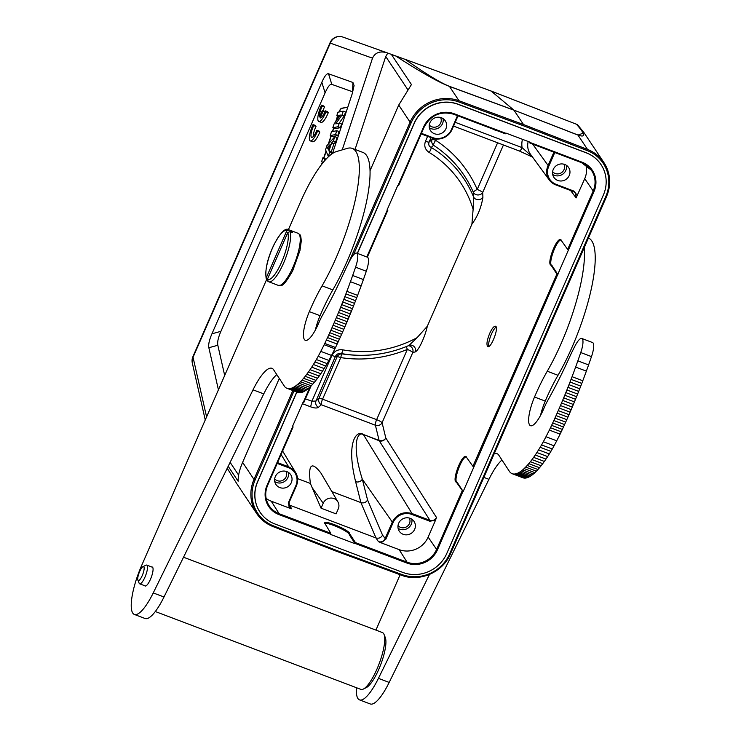 <?xml version="1.0" encoding="UTF-8"?>
<svg xmlns="http://www.w3.org/2000/svg" width="741" height="741" viewBox="0 0 741 741"><rect width="100%" height="100%" fill="white"/><g stroke="black" fill="none" stroke-linecap="round" stroke-linejoin="round"><path stroke-width="1.11" d="M524.73 478.102A74.711 19.711 110.7 0 1 523.776 478.001L513.041 473.934A74.711 19.711 -69.3 0 0 514.013 474.036A75.036 19.803 -69.3 0 0 515.06 473.971A75.517 19.924 -69.3 0 0 516.171 473.74A75.517 19.924 -69.3 0 0 517.357 473.323A75.888 20.026 -69.3 0 0 518.598 472.73A76.064 20.072 -69.3 0 0 519.904 471.961A76.508 20.183 -69.3 0 0 521.275 471.017A76.768 20.257 -69.3 0 0 522.692 469.887A77.138 20.359 -69.3 0 0 524.146 468.581A77.351 20.415 -69.3 0 0 525.656 467.099A77.87 20.544 -69.3 0 0 527.203 465.459A78.592 20.739 -69.3 0 0 528.778 463.653A78.463 20.702 -69.3 0 0 530.371 461.699A77.666 20.498 -69.3 0 0 531.992 459.596A79.528 20.989 -69.3 0 0 533.622 457.364A84.168 22.211 -69.3 0 0 535.243 455.03A78.842 20.804 -69.3 0 0 536.892 452.529A69.367 18.303 -69.3 0 0 538.577 449.861A83.362 21.998 -69.3 0 0 540.152 447.295A178.72 47.155 -69.3 0 0 541.569 444.915A71.201 18.784 -69.3 0 0 543.338 441.747A64.069 16.904 -69.3 0 0 545.969 436.736A164.039 43.284 -69.3 0 0 549.368 430.095L550.489 427.733L561.224 431.799A179.989 47.489 110.7 0 0 562.345 429.419A182.027 48.035 110.7 0 0 563.456 427.02A183.592 48.443 110.7 0 0 564.577 424.593A184.342 48.647 110.7 0 0 565.689 422.138A185.38 48.915 110.7 0 0 566.791 419.675A186.556 49.23 -69.3 0 0 567.902 417.183A187.788 49.554 110.7 0 0 568.995 414.682A188.899 49.842 -69.3 0 0 570.098 412.153L559.362 408.087A190.085 50.156 -69.3 0 0 560.455 405.549A191.224 50.462 -69.3 0 0 561.539 402.993A192.493 50.796 -69.3 0 0 562.623 400.418A193.772 51.129 -69.3 0 0 563.697 397.834A194.883 51.425 -69.3 0 0 564.772 395.222A195.772 51.657 -69.3 0 0 565.837 392.61A197.449 52.102 -69.3 0 0 566.893 389.979A199.792 52.722 -69.3 0 0 567.939 387.339A199.551 52.657 -69.3 0 0 568.986 384.69A197.18 52.027 -69.3 0 0 570.024 382.023A203.284 53.639 -69.3 0 0 571.052 379.355A217.456 57.381 -69.3 0 0 572.061 376.697A201.719 53.232 -69.3 0 0 575.627 367.064A180.684 47.674 -69.3 0 0 577.85 360.848A439.515 115.976 -69.3 0 0 580.749 352.549A15.19 4.011 -69.3 0 0 581.815 338.48A15.19 4.011 -69.3 0 0 575.303 345.417A75.962 20.044 -69.3 0 0 569.06 358.218A177.256 46.776 110.7 0 1 547.886 400.233A25.324 6.678 -69.3 0 0 543.95 408.319A24.564 6.484 110.7 0 1 530.51 425.705A24.564 6.484 110.7 0 1 534.52 397.019A75.962 20.044 110.7 0 1 547.266 371.222A91.162 24.055 -69.3 0 0 584.223 247.679M581.815 338.48L592.55 342.546A15.19 4.011 110.7 0 1 591.485 356.616A439.515 115.976 110.7 0 1 588.586 364.924A180.684 47.674 110.7 0 1 586.363 371.13A201.719 53.232 110.7 0 1 582.797 380.763A217.456 57.381 110.7 0 1 581.787 383.421A203.284 53.639 110.7 0 1 580.759 386.089A197.18 52.027 110.7 0 1 579.721 388.756A199.551 52.657 110.7 0 1 578.675 391.405A199.792 52.722 110.7 0 1 577.628 394.045A197.449 52.102 110.7 0 1 576.572 396.676A195.772 51.657 110.7 0 1 575.507 399.288A194.883 51.425 110.7 0 1 574.432 401.9A193.772 51.129 110.7 0 1 573.358 404.484A192.493 50.796 110.7 0 1 572.274 407.059A191.224 50.462 110.7 0 1 571.191 409.616A190.085 50.156 110.7 0 1 570.098 412.153M344.834 296.659A203.284 53.639 -69.3 0 0 345.862 293.992A217.456 57.381 -69.3 0 0 346.871 291.333L350.447 281.7A180.684 47.674 -69.3 0 0 352.67 275.485A439.515 115.976 -69.3 0 0 355.569 267.177A15.19 4.011 -69.3 0 0 356.634 253.107A15.19 4.011 -69.3 0 0 350.123 260.045A75.962 20.044 -69.3 0 0 343.88 272.845A177.256 46.776 110.7 0 1 322.705 314.851A25.324 6.678 -69.3 0 0 318.769 322.937A24.564 6.484 110.7 0 1 305.329 340.314A24.564 6.484 110.7 0 1 309.34 311.628A75.962 20.044 110.7 0 1 322.085 285.831A91.162 24.055 -69.3 0 0 355.356 199.653A91.162 24.055 -69.3 0 0 352.29 148.404A91.162 24.055 -69.3 0 0 347.26 148.385L336.423 151.572A75.962 20.044 110.7 0 0 300.29 202.441L288.406 229.645M424.148 127.035L398.658 185.463L397.861 185.269L387.089 209.925L387.886 210.111L367.332 257.164A15.19 4.011 110.7 0 1 366.304 271.243A439.515 115.976 110.7 0 1 363.405 279.552A180.684 47.674 110.7 0 1 361.182 285.767L357.607 295.4A217.456 57.381 110.7 0 1 356.773 297.613A203.284 53.639 110.7 0 1 355.569 300.726A197.18 52.027 110.7 0 1 354.531 303.384A199.551 52.657 110.7 0 1 353.494 306.042A199.792 52.722 110.7 0 1 352.438 308.682A197.449 52.102 110.7 0 1 351.382 311.313A195.772 51.657 110.7 0 1 350.317 313.925A194.883 51.425 110.7 0 1 349.252 316.527A193.772 51.129 110.7 0 1 348.168 319.121A192.493 50.796 110.7 0 1 347.084 321.696A191.224 50.462 110.7 0 1 346.001 324.252A190.085 50.156 110.7 0 1 344.908 326.79L334.172 322.724A188.899 49.842 110.7 0 1 333.08 325.253A187.788 49.554 -69.3 0 1 331.977 327.754A186.556 49.23 110.7 0 1 330.875 330.245A185.38 48.915 -69.3 0 1 329.764 332.709A184.342 48.647 -69.3 0 1 328.652 335.154L327.541 337.581A182.027 48.035 -69.3 0 1 326.42 339.989A179.989 47.489 -69.3 0 1 324.817 343.389L324.178 344.722A164.039 43.284 -69.3 0 1 320.779 351.364L331.514 355.43A64.069 16.904 110.7 0 1 328.884 360.441A71.201 18.784 110.7 0 1 327.114 363.609A178.72 47.155 110.7 0 1 325.697 365.989A83.362 21.998 110.7 0 1 324.123 368.564A69.367 18.303 110.7 0 1 322.446 371.222A78.842 20.804 110.7 0 1 320.797 373.723A84.168 22.211 110.7 0 1 319.167 376.058A79.528 20.989 110.7 0 1 317.537 378.28A77.666 20.498 110.7 0 1 315.925 380.365L305.19 376.298A77.666 20.498 -69.3 0 0 306.811 374.186A79.528 20.989 -69.3 0 0 308.432 371.991A84.168 22.211 -69.3 0 0 310.062 369.657A78.842 20.804 -69.3 0 0 311.711 367.156A69.367 18.303 -69.3 0 0 313.387 364.498L324.123 368.564M332.487 153.507L352.271 93.579L354.078 85.604L352.929 82.483L352.54 91.754L331.801 84.372C330.06 83.863 327.818 86.688 325.095 92.857L220.911 331.338C218.225 337.553 217.196 342.203 217.826 345.26L224.69 375.465M337.535 116.087L335.682 121.709M333.58 128.073L332.422 131.583M330.986 135.909L328.291 144.087M326.04 150.914L323.724 157.916M322.354 162.075L321.511 164.622M347.473 108.103A5.067 1.334 -69.3 0 0 347.094 107.26A5.067 1.334 -69.3 0 0 346.862 107.25L341.536 108.297A5.067 1.334 -69.3 0 0 338.933 112.03M323.095 111.28L322.418 110.279L319.51 116.939A8.864 2.334 110.7 0 1 322.205 106.167L321.529 105.148A12.662 3.344 -69.3 0 0 318.769 121.478L321.057 122.339A12.662 3.344 -69.3 0 0 328.263 112.706L327.587 111.687L325.308 110.826A8.864 2.334 110.7 0 1 320.177 117.949L323.095 111.28L324.845 111.947M323.048 110.511A8.864 2.334 110.7 0 1 324.484 107.037L323.808 106.019L321.529 105.148M324.993 111.576L322.418 110.279M313.054 124.553L313.73 125.572A8.864 2.334 -69.3 0 0 311.637 137.335A8.864 2.334 -69.3 0 0 316.824 130.231L317.5 131.25A12.662 3.344 110.7 0 1 310.294 140.883A12.662 3.344 110.7 0 1 313.054 124.553L315.333 125.424L316.009 126.442A8.864 2.334 -69.3 0 0 313.239 136.548M316.824 130.231L319.112 131.092L319.788 132.111A12.662 3.344 110.7 0 1 312.572 141.744L310.294 140.883M494.08 454.011A40.542 10.698 110.7 0 1 497.118 453.714A40.542 10.698 110.7 0 1 498.758 455.113L509.595 471.665A69.849 18.432 -69.3 0 0 510.54 472.702A74.174 19.572 -69.3 0 0 511.299 473.258A76.314 20.137 -69.3 0 0 512.133 473.684A74.85 19.748 -69.3 0 0 512.17 473.694A74.85 19.748 -69.3 0 0 513.031 473.944M523.767 478.01A74.85 19.748 110.7 0 1 522.905 477.76A74.85 19.748 110.7 0 1 522.868 477.75L512.207 473.712M538.577 449.861L549.313 453.927A69.367 18.303 110.7 0 1 547.636 456.595A78.842 20.804 110.7 0 1 545.978 459.096A84.168 22.211 110.7 0 1 544.357 461.43A79.528 20.989 110.7 0 1 542.727 463.662A77.666 20.498 110.7 0 1 541.106 465.765A78.463 20.702 110.7 0 1 539.513 467.719A78.592 20.739 110.7 0 1 537.938 469.525A77.87 20.544 110.7 0 1 536.391 471.165A77.351 20.415 110.7 0 1 534.891 472.647A77.138 20.359 110.7 0 1 533.427 473.953A76.768 20.257 110.7 0 1 532.01 475.083A76.508 20.183 110.7 0 1 530.639 476.028A76.064 20.072 110.7 0 1 529.333 476.796A75.888 20.026 110.7 0 1 528.092 477.389A75.517 19.924 110.7 0 1 526.907 477.806A75.517 19.924 110.7 0 1 525.795 478.038A75.036 19.803 110.7 0 1 524.748 478.112L514.013 474.045M541.569 444.915L552.304 448.981A178.72 47.155 110.7 0 1 550.887 451.362A83.362 21.998 110.7 0 1 549.313 453.927M545.969 436.736L556.704 440.802A64.069 16.904 110.7 0 1 554.073 445.813A71.201 18.784 110.7 0 1 552.304 448.981M561.224 431.799L560.103 434.161A164.039 43.284 110.7 0 1 556.704 440.802M560.103 434.161L549.368 430.095M550.489 427.733A179.989 47.489 -69.3 0 0 551.61 425.353A182.027 48.035 -69.3 0 0 552.721 422.954A183.592 48.443 -69.3 0 0 553.842 420.527A184.342 48.647 -69.3 0 0 554.953 418.072A185.38 48.915 -69.3 0 0 556.056 415.608A186.556 49.23 110.7 0 0 557.167 413.117A187.788 49.554 -69.3 0 0 558.26 410.616A188.899 49.842 110.7 0 0 559.362 408.087M588.456 237.981A91.162 24.055 110.7 0 1 591.151 289.583A91.162 24.055 110.7 0 1 558.001 375.289A75.962 20.044 -69.3 0 0 545.256 401.085A24.564 6.484 -69.3 0 0 540.532 415.432M400.121 574.729L375.928 630.1M501.953 460.013A40.542 10.698 -69.3 0 0 488.94 479.316L389.173 682.424A40.542 10.698 110.7 0 1 370.25 703.95L359.515 699.884A40.542 10.698 -69.3 0 0 378.438 678.358L429.465 574.46M356.495 687.731A40.542 10.698 -69.3 0 0 359.515 699.884M363.322 689.074L366.304 687.602A27.852 7.354 -69.3 0 0 380.781 664.436A27.852 7.354 -69.3 0 0 385.283 637.492L384.033 634.407A30.39 8.021 110.7 0 1 375.743 671.791A30.39 8.021 110.7 0 1 363.322 689.074A30.39 8.021 110.7 0 1 360.867 689.38L155.286 611.52M183.518 557.223L382.393 632.555A30.39 8.021 110.7 0 1 383.597 633.574A30.39 8.021 110.7 0 1 384.033 634.407M291.074 231.942L291.519 230.905A27.852 7.354 110.7 0 1 292.593 232.526L290.083 231.572L287.786 232.572A26.083 6.882 110.7 0 1 281.654 262.045A26.083 6.882 110.7 0 1 267.381 279.283L268.27 281.497M267.381 279.283L287.786 232.572M267.195 279.885L266.251 278.922L266.306 277.671L286.711 230.96L289.009 229.96L291.519 230.905M139.919 570.922A7.466 1.973 -69.3 0 0 137.882 580.11A7.466 1.973 -69.3 0 0 141.939 576.248A7.466 1.973 -69.3 0 0 144.106 569.171A7.466 1.973 -69.3 0 0 142.967 566.67A7.466 1.973 -69.3 0 0 139.919 570.922M137.882 580.11L139.132 583.195A10.004 2.64 -69.3 0 0 139.669 583.806A10.004 2.64 -69.3 0 0 144.569 578.008A10.004 2.64 -69.3 0 0 146.755 565.096A10.004 2.64 -69.3 0 0 145.949 565.198L142.967 566.67M151.822 567.013A10.152 2.677 110.7 0 1 152.294 567.032A10.152 2.677 110.7 0 1 150.479 579.258A10.152 2.677 110.7 0 1 145.106 586.011A10.152 2.677 110.7 0 1 144.736 585.723M266.621 279.505L141.54 565.753A40.542 10.698 -69.3 0 0 134.334 614.437A40.542 10.698 -69.3 0 0 153.248 592.92L253.024 389.831A40.542 10.698 110.7 0 1 271.938 368.314A40.542 10.698 110.7 0 1 273.577 369.713L284.664 386.617A69.849 18.432 -69.3 0 0 285.35 387.311A74.174 19.572 -69.3 0 0 286.109 387.876A76.314 20.137 -69.3 0 0 286.943 388.293A74.85 19.748 -69.3 0 0 286.989 388.312A74.85 19.748 -69.3 0 0 287.851 388.553A74.711 19.711 -69.3 0 0 288.823 388.655A75.036 19.803 -69.3 0 0 289.879 388.59A75.517 19.924 -69.3 0 0 290.991 388.358A75.517 19.924 -69.3 0 0 292.167 387.941A75.888 20.026 -69.3 0 0 293.417 387.358A76.064 20.072 -69.3 0 0 294.723 386.58A76.508 20.183 -69.3 0 0 296.085 385.635A76.768 20.257 -69.3 0 0 297.502 384.505A77.138 20.359 -69.3 0 0 298.966 383.199A77.351 20.415 -69.3 0 0 300.466 381.726A77.87 20.544 -69.3 0 0 302.013 380.087A78.592 20.739 -69.3 0 0 303.588 378.28A78.463 20.702 -69.3 0 0 305.181 376.326M315.916 380.392A78.463 20.702 110.7 0 1 314.323 382.347A78.592 20.739 110.7 0 1 312.748 384.153A77.87 20.544 110.7 0 1 311.201 385.792A77.351 20.415 110.7 0 1 309.701 387.265A77.138 20.359 110.7 0 1 308.237 388.571A76.768 20.257 110.7 0 1 306.82 389.701A76.508 20.183 110.7 0 1 305.459 390.646A76.064 20.072 110.7 0 1 304.153 391.424A75.888 20.026 110.7 0 1 302.902 392.008A75.517 19.924 110.7 0 1 301.726 392.424A75.517 19.924 110.7 0 1 300.614 392.656A75.036 19.803 110.7 0 1 299.559 392.721A74.711 19.711 110.7 0 1 298.586 392.619A74.85 19.748 110.7 0 1 297.725 392.378A74.85 19.748 110.7 0 1 297.678 392.36L287.026 388.321M313.387 364.498A83.362 21.998 -69.3 0 0 314.962 361.923A178.72 47.155 -69.3 0 0 316.379 359.542L327.114 363.609M316.379 359.542A71.201 18.784 -69.3 0 0 318.148 356.375A64.069 16.904 -69.3 0 0 320.779 351.364M344.908 326.79A188.899 49.842 -69.3 0 1 343.815 329.319A187.788 49.554 110.7 0 1 342.713 331.82A186.556 49.23 -69.3 0 1 341.61 334.311A185.38 48.915 110.7 0 1 340.499 336.775A184.342 48.647 110.7 0 1 339.387 339.221L338.276 341.647A182.027 48.035 110.7 0 1 337.155 344.056A179.989 47.489 110.7 0 1 335.553 347.455L334.913 348.798A164.039 43.284 110.7 0 1 331.514 355.43M334.913 348.798L324.178 344.722M334.172 322.724A190.085 50.156 -69.3 0 0 335.265 320.186A191.224 50.462 -69.3 0 0 336.349 317.63A192.493 50.796 -69.3 0 0 337.433 315.055A193.772 51.129 -69.3 0 0 338.517 312.461A194.883 51.425 -69.3 0 0 339.582 309.858A195.772 51.657 -69.3 0 0 340.647 307.246A197.449 52.102 -69.3 0 0 341.703 304.616A199.792 52.722 -69.3 0 0 342.759 301.976A199.551 52.657 -69.3 0 0 343.796 299.327A197.18 52.027 -69.3 0 0 344.834 296.65L355.569 300.716M352.29 148.404L363.025 152.47A91.162 24.055 110.7 0 1 366.091 203.719A91.162 24.055 110.7 0 1 332.82 289.898A75.962 20.044 -69.3 0 0 320.075 315.694A24.564 6.484 -69.3 0 0 315.351 330.051M276.773 374.613A40.542 10.698 -69.3 0 0 263.759 393.897L163.993 596.987A40.542 10.698 110.7 0 1 145.069 618.503L134.334 614.437M458.799 101.943A36.967 35.04 -33.6 0 0 411.181 122.756L410.088 122.135A37.986 36.003 -33.6 0 1 459.012 100.757L458.799 101.943L523.294 125.72L523.507 124.534L513.958 110.187L449.463 86.419L459.012 100.757L523.507 124.534L587.52 149.432A37.986 36.003 -33.6 0 1 603.878 162.52A37.986 36.003 -33.6 0 1 606.527 196.541L605.786 196.467L449.685 553.768L450.435 553.907L606.481 196.634M273.086 526.582L337.044 551.48L337.581 550.804L273.577 525.906A36.967 35.04 -33.6 0 1 255.08 480.057L294.001 390.97M357.44 253.413L414.256 123.367A33.929 32.159 -33.6 0 1 458.225 104.37L586.14 152.813A33.929 32.159 -33.6 0 1 601.025 164.604A33.929 32.159 -33.6 0 1 603.378 195.003L446.795 553.425A33.929 32.159 -33.6 0 1 402.817 572.423L274.911 523.97A33.929 32.159 -33.6 0 1 260.026 512.179A33.929 32.159 -33.6 0 1 257.664 481.789L296.872 392.054M296.743 392.008L257.581 481.65A33.929 32.159 146.4 0 0 259.934 512.05A33.929 32.159 146.4 0 0 259.98 512.114M600.979 164.539A33.929 32.159 146.4 0 0 600.932 164.474A33.929 32.159 146.4 0 0 586.048 152.683L458.142 104.231A33.929 32.159 146.4 0 0 414.163 123.228L357.31 253.366M529.065 141.827L530.019 143.133L530.528 142.383L505.862 133.047L505.362 133.797L453.77 114.244M315.944 401.02L311.878 401.261L331.885 355.476A5.067 0.908 -156.4 0 0 335.506 356.264C336.849 353.957 338.739 353.04 341.166 353.522L342.37 353.939A5.067 4.992 -73.5 0 0 337.109 356.81L335.506 356.264L315.953 401.02C315.221 403.623 316.018 405.744 318.343 407.383L321.335 404.753A5.067 4.687 48.7 0 1 318.945 398.389L315.953 401.02M408.819 345.519A116.226 110.15 -33.6 0 1 357.301 355.254C375.122 355.856 392.35 352.586 408.986 345.454L417.026 337.72A111.326 105.518 -33.6 0 1 342.926 349.872A5.067 1.149 100.2 0 1 341.166 353.522A116.226 110.15 -33.6 0 0 357.301 355.254L355.773 355.198A118.282 112.104 146.4 0 1 342.37 353.939A5.067 1.121 -81.3 0 0 340.74 357.597A5.067 0.908 23.6 0 0 337.109 356.81L318.945 398.389A5.067 0.908 -156.4 0 1 322.567 399.186L376.632 419.665L407.328 349.428L406.337 346.566M305.44 398.815L311.878 401.261L310.646 406.828C314.277 408.171 316.842 408.356 318.343 407.383M323.206 503.25A8.327 7.892 -33.6 0 1 337.877 501.824A8.327 7.892 -33.6 0 1 338.239 508.937L336.081 513.874L321.057 508.187L312.146 487.643L323.206 503.25L321.057 508.187M337.877 501.824L320.872 472.962C311.47 460.874 307.978 464.375 310.386 483.465L312.146 487.643M436.486 517.487L385.792 437.94A5.067 4.779 -32.5 0 1 379.225 440.765A5.067 1.334 110.7 0 1 379.105 440.441A5.067 4.529 166.3 0 0 385.792 437.94L382.087 422.731A5.067 4.529 -13.7 0 1 375.4 425.232L379.105 440.441L363.433 434.513C356.504 429.493 345.834 442.423 355.634 481.743L360.913 502.611C363.794 503.38 366.017 502.5 367.573 499.99L362.321 479.232C350.938 443.322 357.838 430.475 363.553 434.828L412.024 513.55L429.919 520.33C432.809 521.099 435.004 520.154 436.486 517.487L435.495 520.275L429.752 521.21L411.857 514.43L412.024 513.55C403.326 511.207 396.759 514.05 392.322 522.062L362.321 479.232C360.719 481.613 358.496 482.456 355.634 481.743M310.386 483.465L297.613 478.63M331.848 491.598L360.913 502.611M288.703 504.797L375.965 537.947C378.855 538.707 381.05 537.781 382.56 535.159L367.573 499.99M295.854 485.67L288.536 502.417L289.203 508.002L291.658 508.771L289.323 506.825L289.064 502.546L296.381 485.79L295.854 485.67A14.44 13.69 -33.6 0 0 288.508 467.71L277.217 463.431M393.138 522.516L385.82 539.263L381.152 542.829L378.438 541.643C381.328 542.421 383.514 541.476 385.005 538.809L392.322 522.062L393.138 522.516A14.44 13.69 -33.6 0 1 411.857 514.43M435.495 520.275L428.141 537.105A22.387 21.211 -33.6 0 1 399.13 549.637L381.152 542.829M398.019 525.582A6.836 6.484 146.4 0 0 409.328 518.052M411.829 519.182A8.864 8.401 -33.6 0 1 411.255 524.23A8.864 8.401 -33.6 0 1 398.093 528.324M414.654 529.343A8.864 8.401 146.4 0 0 414.043 521.405A8.864 8.401 146.4 0 0 402.011 519.321A8.864 8.401 146.4 0 0 399.288 531.223A8.864 8.401 146.4 0 0 407.318 534.789A8.864 8.401 146.4 0 0 414.654 529.343M412.802 352.457L412.783 352.484A5.067 4.798 77.4 0 0 408.365 345.723M409.773 345.213A5.067 4.789 -103.4 0 1 415.358 351.892L412.783 352.484A5.067 0.908 23.6 0 0 407.328 349.428A123.173 116.745 146.4 0 1 340.74 357.597L322.567 399.186A5.067 1.334 -69.3 0 0 321.335 404.753L375.4 425.232A5.067 1.334 110.7 0 1 376.632 419.665A5.067 0.908 -156.4 0 1 382.087 422.731L382.078 422.778M409.097 345.408A5.067 4.789 -103.4 0 1 409.736 345.223M417.026 337.72L427.298 326.29C425.408 335.284 419.443 349.557 415.358 351.892M532.168 156.573L522.09 147.635C520.849 150.238 519.895 151.312 519.209 150.877M496.665 130.499A8.327 7.892 -33.6 0 1 493.497 129.304M473.721 466.774L472.906 466.321L556.889 274.087L557.704 274.55L463.19 491.515L457.271 482.493L456.354 482.141L462.958 491.431L437.422 549.868L436.606 549.414L462.134 490.968M472.906 466.321L465.941 456.53C461.708 454.224 451.593 481.048 456.289 482.122M466.358 456.817C461.726 456.595 452.871 481.178 457.132 482.437M568.477 249.893L567.652 249.439L593.189 190.993L594.013 191.456L557.704 274.55M557.936 274.642L552.017 265.611L551.109 265.269L556.889 274.087M561.104 239.936C556.482 239.714 547.618 264.296 551.878 265.556M551.962 265.593L551.045 265.241C546.339 264.166 556.454 237.342 560.696 239.658L567.652 249.439M585.946 164.91A22.387 21.211 -33.6 0 1 584.732 178.683L576.109 197.903L575.627 193.179L573.534 191.604L555.722 184.861M552.619 171.727A6.836 6.484 146.4 0 0 563.92 164.206M566.43 165.326A8.864 8.401 -33.6 0 1 565.855 170.374A8.864 8.401 -33.6 0 1 552.693 174.478M569.255 175.487A8.864 8.401 146.4 0 0 568.634 167.549A8.864 8.401 146.4 0 0 564.753 164.465A8.864 8.401 146.4 0 0 554.639 167.216A8.864 8.401 146.4 0 0 553.879 177.368A8.864 8.401 146.4 0 0 561.919 180.934A8.864 8.401 146.4 0 0 569.255 175.487M554.787 152.516L548.738 166.355A14.44 13.69 -33.6 0 0 556.093 184.342L573.969 191.122L577.378 195.522M427.613 136.344L425.464 141.262A5.067 0.908 23.6 0 0 429.095 142.059C428.279 144.68 428.993 146.468 431.216 147.422A5.067 1.482 121.5 0 1 429.178 152.451A111.326 105.518 -33.6 0 1 473.119 209.323L473.656 197.115A5.067 4.14 -3 0 0 478.177 199.662A5.067 4.14 -3 0 0 482.928 197.245C481.28 207.424 477.602 216.409 471.906 224.18L473.119 209.323M431.021 137.631L429.095 142.059L432.04 139.53A5.067 4.715 -130.2 0 0 433.531 145.282A118.282 112.104 146.4 0 1 473.425 192.475A5.067 1.593 156.6 0 1 477.213 189.455A123.173 116.745 146.4 0 0 435.662 140.318A5.067 1.491 -57 0 0 433.531 145.282L431.216 147.422A116.226 110.15 -33.6 0 1 473.656 197.115L473.425 192.475A5.067 4.15 176.7 0 0 477.964 194.957A5.067 4.15 176.7 0 0 482.669 192.521L482.66 192.567M471.906 224.18L427.298 326.29M355.448 542.616L407.078 562.169L406.911 563.058L355.291 543.505L355.448 542.616L349.669 533.798L349.261 534.715C350.132 531.945 327.902 521.84 324.632 523.526M289.203 508.002L271.225 501.185L279.162 513.717L330.792 533.27L330.514 534.4L355.18 543.746L349.261 534.715M330.792 533.27L324.595 522.961C325.234 519.765 350.53 530.695 349.669 533.798M274.679 478.862A6.836 6.484 146.4 0 0 285.989 471.332M288.49 472.462A8.864 8.401 -33.6 0 1 287.916 477.51A8.864 8.401 -33.6 0 1 274.754 481.613M291.315 482.623A8.864 8.401 146.4 0 0 290.704 474.685A8.864 8.401 146.4 0 0 278.672 472.601A8.864 8.401 146.4 0 0 275.948 484.503A8.864 8.401 146.4 0 0 283.979 488.069A8.864 8.401 146.4 0 0 291.315 482.623M271.225 501.185A22.387 21.211 -33.6 0 1 266.121 498.397M311.025 385.978L303.903 402.344L303.106 402.15L292.334 426.807L293.13 426.992L292.63 426.131M367.304 257.155L387.849 210.138L387.376 209.258M429.271 125.007A6.836 6.484 146.4 0 0 440.58 117.486M443.081 118.616A8.864 8.401 -33.6 0 1 442.507 123.654A8.864 8.401 -33.6 0 1 429.345 127.758M445.915 128.767A8.864 8.401 146.4 0 0 445.295 120.829A8.864 8.401 146.4 0 0 441.404 117.745A8.864 8.401 146.4 0 0 431.299 120.496A8.864 8.401 146.4 0 0 430.54 130.648A8.864 8.401 146.4 0 0 438.579 134.214A8.864 8.401 146.4 0 0 445.915 128.767M488.856 346.436A10.893 2.871 110.7 0 1 491.422 334.163A10.893 2.871 110.7 0 1 496.183 327.059M489.653 333.496C486.865 340.573 486.253 344.945 487.828 346.603C491.2 348.446 499.249 327.087 495.507 326.225C493.923 326.068 491.968 328.485 489.653 333.496M407.67 89.457L385.728 56.492L387.812 53.083L405.355 59.447C425.973 73.98 440.645 82.936 449.37 86.308L513.865 110.085L577.971 135.094L584.103 132.806L577.535 124.701M576.618 124.451C577.693 124.821 577.758 124.794 576.813 124.377L576.452 124.256C585.409 134.371 585.881 137.956 577.878 134.982A5.067 1.343 -68.7 0 1 577.971 135.094L587.52 149.432L587.289 150.618A36.967 35.04 -33.6 0 1 605.786 196.467M576.813 124.377L491.209 91.087L404.771 59.206M577.878 134.982L513.865 110.085L491.098 91.023L576.757 124.358L491.107 91.023L404.79 59.215M395.555 55.871C420.323 71.933 438.292 82.112 449.463 86.419A5.067 1.334 110.2 0 0 449.37 86.308M387.812 53.083L386.746 52.694C379.8 50.842 375.057 52.667 372.51 58.169L342.231 149.867M385.728 56.492L355.041 149.45M391.331 54.352L411.44 84.557L398.723 105.065L370.055 170.671M218.419 389.812L208.851 347.724C208.23 344.658 209.258 340.017 211.945 333.793L321.826 82.279C324.549 76.11 326.79 73.285 328.532 73.794L352.929 82.483M339.221 111.965A5.067 1.334 110.7 0 1 341.758 108.381L347.094 107.334A5.067 1.334 110.7 0 1 347.196 107.325M321.965 164.039L322.548 162.251M323.956 157.99L326.179 151.257M328.698 143.634L331.218 136.011M332.69 131.528L333.802 128.165M336.164 121.024L337.757 116.18M323.048 162.668L321.677 161.51L322.946 157.657L325.299 160.019M322.946 157.657L326.031 159.213M327.365 147.524L328.513 149.923L330.384 144.263L327.365 147.524L329.097 148.154M325.549 149.765L326.911 145.644L334.784 136.77L333.404 140.929L331.625 142.893L328.976 150.914L329.652 152.303L328.309 156.36L325.549 149.765M329.652 152.303L331.977 153.109L331.31 151.71L333.922 143.81L335.701 141.846L337.136 137.493L334.784 136.77M331.662 154.082L331.977 153.109M328.976 150.914L331.31 151.71M331.625 142.893L333.922 143.81M333.404 140.929L335.701 141.846M331.496 131.759L336.775 130.731L335.516 134.556L330.236 135.594L331.496 131.759M336.775 130.731L339.109 131.5L337.794 135.501L335.516 134.556M330.236 135.594L332.459 136.539L337.794 135.501M335.738 123.858L339.267 123.173L338.1 126.711L332.82 127.748L334.061 123.988L340.397 115.059L336.775 115.763L337.952 112.215L343.231 111.187L341.944 115.068L335.738 123.858M339.267 123.173L341.61 123.942L340.388 127.656L338.1 126.711M341.944 115.068L344.241 115.967L345.565 111.965L343.231 111.187M339.146 123.191L344.241 115.967M336.775 115.763L339.248 116.67M332.82 127.748L335.052 128.702L340.388 127.656M279.274 378.466L242.622 462.365C239.519 469.553 238.018 475.842 238.139 481.233L228.191 466.302M236.675 483.484L227.228 468.256M322.205 106.167L324.484 107.037M318.769 121.478A12.662 3.344 -69.3 0 0 325.984 111.845L328.263 112.706M325.984 111.845L325.308 110.826M317.5 131.25L319.788 132.111M313.73 125.572L316.009 126.442M575.627 367.064L586.363 371.13M588.586 364.924L577.85 360.848M350.447 281.7L361.182 285.767M363.405 279.552L352.67 275.485M515.06 473.971L525.795 478.038M516.171 473.74L526.907 477.806M517.357 473.323L528.092 477.389M518.598 472.73L529.333 476.796M519.904 471.961L530.639 476.028M521.275 471.017L532.01 475.083M522.692 469.887L533.427 473.953M524.146 468.581L534.891 472.647M525.656 467.099L536.391 471.165M527.203 465.459L537.938 469.525M528.778 463.653L539.513 467.719M530.371 461.699L541.106 465.765M531.992 459.596L542.727 463.662M533.622 457.364L544.357 461.43M535.243 455.03L545.978 459.096M536.892 452.529L547.636 456.595M540.152 447.295L550.887 451.362M543.338 441.747L554.073 445.813M562.345 429.419L551.61 425.353M563.456 427.02L552.721 422.954M564.577 424.593L553.842 420.527M565.689 422.138L554.953 418.072M566.791 419.675L556.056 415.608M567.902 417.183L557.167 413.117M568.995 414.682L558.26 410.616M571.191 409.616L560.455 405.549M572.274 407.059L561.539 402.993M573.358 404.484L562.623 400.418M574.432 401.9L563.697 397.834M575.507 399.288L564.772 395.222M576.572 396.676L565.837 392.61M577.628 394.045L566.893 389.979M578.675 391.405L567.939 387.339M579.721 388.756L568.986 384.69M580.759 386.089L570.024 382.023M581.787 383.421L571.052 379.355M582.797 380.763L572.061 376.697M591.485 356.616L580.749 352.549M545.256 401.085L534.52 397.019M558.001 375.289L547.266 371.222M483.864 477.389L488.94 479.316M389.173 682.424L378.438 678.358M290.083 231.572A27.852 7.354 110.7 0 1 283.988 262.147A27.852 7.354 110.7 0 1 268.779 281.775L278.366 285.405A27.852 7.354 -69.3 0 0 295.113 261.962A27.852 7.354 -69.3 0 0 298.104 233.313L288.508 229.673A27.852 7.354 110.7 0 1 289.009 229.96M266.306 277.671A26.083 6.882 110.7 0 1 272.438 248.198A26.083 6.882 110.7 0 1 286.711 230.96M287.851 388.553L298.586 392.619M288.823 388.655L299.559 392.721M289.879 388.59L300.614 392.656M290.991 388.358L301.726 392.424M292.167 387.941L302.902 392.008M293.417 387.358L304.153 391.424M294.723 386.58L305.459 390.646M296.085 385.635L306.82 389.701M297.502 384.505L308.237 388.571M298.966 383.199L309.701 387.265M300.466 381.726L311.201 385.792M302.013 380.087L312.748 384.153M303.588 378.28L314.323 382.347M306.802 374.214L317.537 378.28M308.432 371.991L319.167 376.058M310.062 369.657L320.797 373.723M311.711 367.156L322.446 371.222M314.962 361.923L325.697 365.989M318.148 356.375L328.884 360.441M324.79 343.454L335.525 347.52M337.155 344.056L326.42 339.989M338.276 341.647L327.541 337.581M339.387 339.221L328.652 335.154M340.499 336.775L329.764 332.709M341.61 334.311L330.875 330.245M342.713 331.82L331.977 327.754M343.815 329.319L333.08 325.253M346.001 324.252L335.265 320.186M347.084 321.696L336.349 317.63M348.168 319.121L337.433 315.055M349.252 316.527L338.517 312.461M350.317 313.925L339.582 309.858M351.382 311.313L340.647 307.246M352.438 308.682L341.703 304.616M353.494 306.042L342.759 301.976M354.531 303.393L343.796 299.327M356.773 297.613L345.862 293.992M357.607 295.4L346.871 291.333M366.304 271.243L355.569 267.177M320.075 315.694L309.34 311.628M332.82 289.898L322.085 285.831M253.024 389.831L263.759 393.897M163.993 596.987L153.248 592.92M411.181 122.756L353.411 254.978M273.577 525.906L272.994 526.545A37.986 36.003 -33.6 0 1 256.627 513.467A37.986 36.003 -33.6 0 1 253.987 479.436L292.834 390.526M348.242 263.694L410.088 122.135L398.723 105.065M242.622 462.365L253.987 479.436L255.08 480.057M337.09 551.48L401.539 575.257L402.067 574.571L337.581 550.804M450.38 553.935A37.986 36.003 -33.6 0 1 401.594 575.257M449.685 553.768A36.967 35.04 -33.6 0 1 402.067 574.571M523.294 125.72L587.289 150.618M505.362 133.797L453.733 114.244C440.728 110.733 430.873 114.985 424.185 127.017L424.176 126.97A22.786 21.591 146.4 0 1 453.705 114.216L454.14 113.734L505.76 133.287M342.926 349.872C337.961 349.178 334.284 351.049 331.885 355.476M310.646 406.828L302.421 403.715M277.569 462.616L288.675 466.83L281.108 454.529M288.508 467.71L288.675 466.83L292.88 469.322L295.937 473.073L297.493 477.676L297.382 482.595L296.419 485.772C298.299 481.168 298.049 476.778 295.668 472.619L282.627 451.037M291.658 508.771L289.527 505.205M289.518 505.195L288.833 503.315M360.904 502.602L375.974 537.947L378.438 541.643M429.752 521.21L429.919 520.33L379.225 440.765L363.433 434.513M382.56 535.159L385.82 539.263M428.141 537.105L436.606 549.414A22.786 21.591 146.4 0 1 407.078 562.169L399.13 549.637M412.783 352.484L382.087 422.731M451.982 129.629A15.2 14.412 -33.6 0 1 432.336 138.122M457.994 115.855L452.019 129.61L458.021 115.865M455.206 122.302L522.09 147.635A21.656 20.526 146.4 0 1 522.451 139.327M528.194 141.503A16.598 15.728 146.4 0 0 530.584 154.406L549.313 180.035A15.2 14.412 -33.6 0 1 547.923 165.901L553.916 152.183M555.657 184.833A15.2 14.412 -33.6 0 1 549.313 180.035L555.657 184.833M532.686 144.152L548.738 166.355M584.732 178.683L593.189 190.993A22.786 21.591 146.4 0 0 591.29 170.124L581.611 162.668L530.056 143.143M530.019 143.133L581.648 162.696L582.046 162.186L530.426 142.633M591.29 170.124A22.786 21.591 146.4 0 0 581.685 162.696M594.013 191.456A23.545 22.313 146.4 0 0 582.046 162.186M556.093 184.342L555.685 184.852L573.562 191.623L573.969 191.122M573.534 191.604L575.627 193.197M570.626 190.511L576.109 197.903M503.435 144.986L482.669 192.521A5.067 0.908 -156.4 0 0 477.213 189.455L497.609 142.772M436.236 139.021L435.662 140.318A5.067 0.908 -156.4 0 0 432.04 139.53L432.605 138.234M425.464 141.262C423.871 145.996 425.102 149.728 429.178 152.451M482.928 197.245L482.669 192.521M288.536 502.417L289.092 502.518L296.419 485.772M267.566 485.457A22.786 21.591 146.4 0 0 268.872 505.334A22.786 21.591 146.4 0 0 279.162 513.717L279.005 514.606L330.625 534.159M268.872 505.334C265.167 499.073 264.75 492.441 267.603 485.438L267.038 485.336A23.545 22.313 146.4 0 0 279.005 514.606M267.603 485.438L293.093 427.011L267.603 485.438M267.038 485.336L292.575 426.89M303.338 402.233L310.007 386.978M366.814 256.96L387.321 210.009M398.658 185.463L424.185 127.017L423.63 126.915L398.093 185.361M454.14 113.734A23.545 22.313 146.4 0 0 423.63 126.915M421.425 133.334L432.707 137.613A14.44 13.69 -33.6 0 0 451.454 129.508L457.503 115.67M406.911 563.058A23.545 22.313 146.4 0 0 437.422 549.868M451.454 129.508L452.019 129.61C447.564 137.65 440.997 140.484 432.299 138.122L432.707 137.613M432.272 138.095L421.184 133.899L432.299 138.122M404.808 59.224L491.098 91.013M206.591 416.877L193.049 357.292A10.133 9.077 167.2 0 0 192.308 362.997L205.248 419.952M192.901 356.699A10.133 1.815 23.6 0 0 193.049 357.292L330.301 43.126A10.133 1.815 -156.4 0 1 330.153 42.533L192.901 356.699A10.133 10.133 0 0 0 192.308 362.997M342.935 37.087A10.133 9.772 109.6 0 0 330.301 43.126L372.51 58.169M230.127 462.365L238.621 475.129M331.801 84.372L328.532 73.794M321.826 82.279L325.095 92.857M220.911 331.338L211.945 333.793M208.851 347.724L217.826 345.26M512.17 473.694L522.905 477.76M267.871 281.274L268.779 281.775M288.508 229.673C285.378 227.626 280.57 232.563 274.077 244.493C267.418 258.405 264.806 269.881 266.241 278.903M278.366 285.405C281.617 284.488 281.534 290.074 292.667 270.873L299.985 250.449L301.263 241.121C300.735 233.434 300.04 235.119 298.104 233.313M152.665 567.328L146.755 565.096M145.579 586.038L139.669 583.806M286.989 388.312L297.725 392.378M367.369 257.173L356.634 253.107M236.851 483.753L256.627 513.467C260.702 519.487 266.167 523.859 273.031 526.582L337.035 551.48M584.103 132.806L603.878 162.52C610.547 173.181 611.427 184.537 606.536 196.597L450.435 553.907C442.951 572.256 419.619 582.454 401.539 575.257L337.044 551.48M408.986 345.454L409.662 345.241M532.557 157.101L519.404 151.025L453.557 126.09M457.206 482.465L456.299 482.122M289.388 506.9L289.092 502.518M311.072 385.922L303.903 402.344M386.746 52.694L342.833 37.05A10.133 10.133 0 0 0 330.153 42.533M227.209 468.293L236.685 483.493"/></g></svg>
